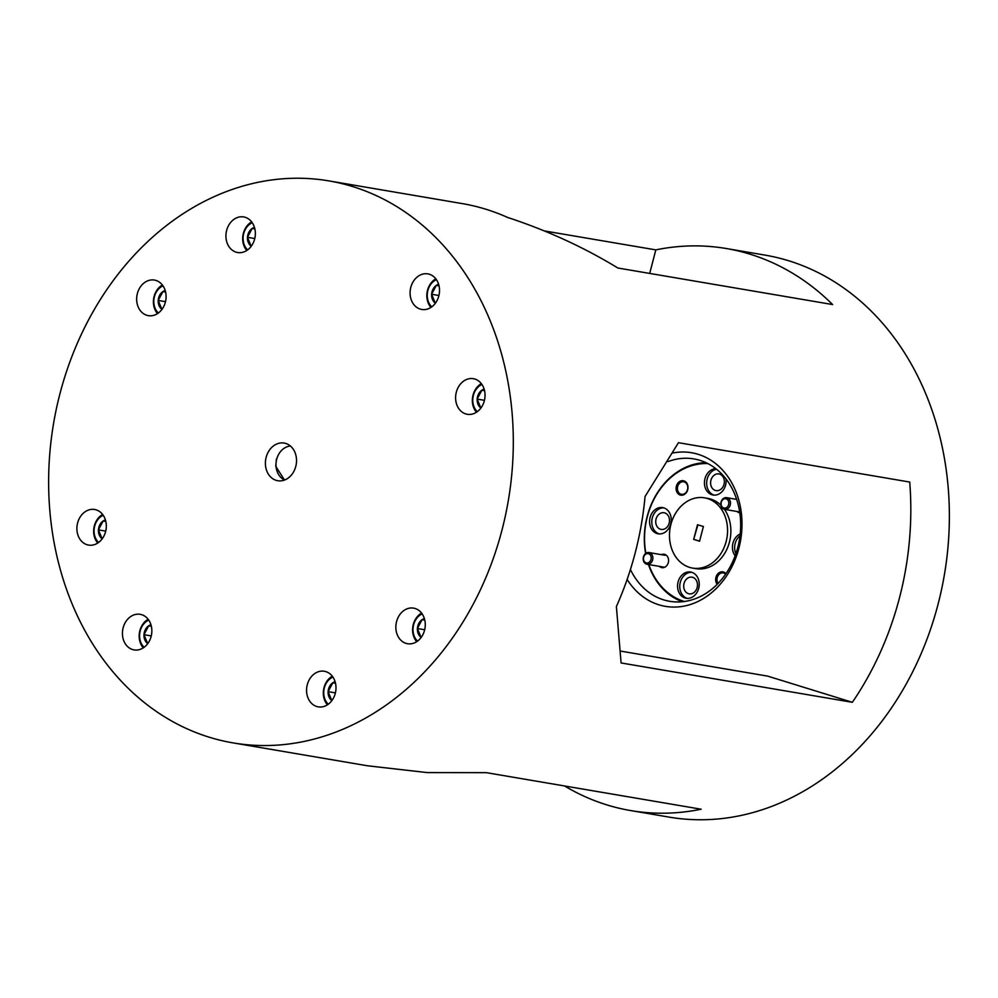 <?xml version="1.0" encoding="UTF-8"?>
<svg xmlns="http://www.w3.org/2000/svg" width="998" height="998" viewBox="0 0 998 998"><rect width="100%" height="100%" fill="white"/><g stroke="black" fill="none" stroke-linecap="round" stroke-linejoin="round"><path stroke-width="1.5" d="M430.924 307.434A17.39 14.072 99.7 0 1 435.789 278.829M436.4 279.665A15.644 12.662 -80.3 0 0 427.506 292.14A15.644 12.662 -80.3 0 0 431.772 306.848M438.609 284.305A10.292 8.321 -80.3 0 0 436.326 285.391A10.292 8.321 -80.3 0 0 431.623 294.26A10.292 8.321 -80.3 0 0 435.303 303.13A10.292 8.321 -80.3 0 0 435.39 303.192M438.933 285.49L436.326 285.391L431.623 294.26L435.303 303.13M439.02 285.852L436.326 285.391M438.92 295.495L431.623 294.26M157.497 313.622A17.39 14.072 99.7 0 1 162.362 285.016M162.973 285.852A15.644 12.662 -80.3 0 0 154.079 298.327A15.644 12.662 -80.3 0 0 158.345 313.035M165.181 290.493A10.292 8.321 -80.3 0 0 162.899 291.578A10.292 8.321 -80.3 0 0 158.208 300.448A10.292 8.321 -80.3 0 0 161.876 309.318A10.292 8.321 -80.3 0 0 161.963 309.38M165.506 291.678L162.899 291.578L158.208 300.448L161.876 309.318M165.593 292.04L162.899 291.578M165.493 301.683L158.208 300.448M97.742 543.049A17.39 14.072 99.7 0 1 102.607 514.444M103.218 515.28A15.644 12.662 -80.3 0 0 94.323 527.755A15.644 12.662 -80.3 0 0 98.59 542.463M105.414 519.921A10.292 8.321 -80.3 0 0 103.131 521.006A10.292 8.321 -80.3 0 0 98.44 529.876A10.292 8.321 -80.3 0 0 102.108 538.745A10.292 8.321 -80.3 0 0 102.208 538.808M105.751 521.106L103.131 521.006L98.44 529.876L102.108 538.745M105.825 521.467L103.131 521.006M105.726 531.111L98.44 529.876M143.263 647.877A17.39 14.072 99.7 0 1 148.141 619.259M148.739 620.095A15.644 12.662 -80.3 0 0 139.845 632.57A15.644 12.662 -80.3 0 0 144.111 647.29M150.948 624.748A10.292 8.321 -80.3 0 0 148.665 625.833A10.292 8.321 -80.3 0 0 143.974 634.691A10.292 8.321 -80.3 0 0 147.642 643.56A10.292 8.321 -80.3 0 0 147.729 643.635M151.272 625.933L148.665 625.833L143.974 634.691L147.642 643.56M151.359 626.295L148.665 625.833M151.259 635.938L143.974 634.691M327.419 704.825A17.39 14.072 99.7 0 1 332.284 676.207M332.895 677.043A15.644 12.662 -80.3 0 0 324.001 689.518A15.644 12.662 -80.3 0 0 328.267 704.239M335.091 681.696A10.292 8.321 -80.3 0 0 332.808 682.782A10.292 8.321 -80.3 0 0 328.117 691.639A10.292 8.321 -80.3 0 0 331.785 700.509A10.292 8.321 -80.3 0 0 331.885 700.571M335.428 682.881L332.808 682.782L328.117 691.639L331.785 700.509M335.503 683.231L332.808 682.782M335.403 692.886L328.117 691.639M416.69 641.689A17.39 14.072 99.7 0 1 421.555 613.071M422.166 613.907A15.644 12.662 -80.3 0 0 413.272 626.382A15.644 12.662 -80.3 0 0 417.538 641.103M424.375 618.56A10.292 8.321 -80.3 0 0 422.092 619.646A10.292 8.321 -80.3 0 0 417.401 628.503A10.292 8.321 -80.3 0 0 421.069 637.373A10.292 8.321 -80.3 0 0 421.156 637.448M424.699 619.746L422.092 619.646L417.401 628.503L421.069 637.373M424.786 620.107L422.092 619.646M424.686 629.75L417.401 628.503M476.458 412.261A17.39 14.072 99.7 0 1 481.323 383.644M481.934 384.48A15.644 12.662 -80.3 0 0 473.04 396.954A15.644 12.662 -80.3 0 0 477.306 411.675M484.13 389.133A10.292 8.321 -80.3 0 0 481.847 390.218A10.292 8.321 -80.3 0 0 477.156 399.075A10.292 8.321 -80.3 0 0 480.824 407.945A10.292 8.321 -80.3 0 0 480.924 408.02M484.467 390.318L481.847 390.218L477.156 399.075L480.824 407.945M484.541 390.68L481.847 390.218M484.442 400.323L477.156 399.075M246.78 250.498A17.39 14.072 99.7 0 1 251.646 221.88M252.257 222.716A15.644 12.662 -80.3 0 0 243.362 235.191A15.644 12.662 -80.3 0 0 247.629 249.899M254.453 227.369A10.292 8.321 -80.3 0 0 252.17 228.455A10.292 8.321 -80.3 0 0 247.479 237.312A10.292 8.321 -80.3 0 0 251.147 246.182A10.292 8.321 -80.3 0 0 251.247 246.244M254.789 228.542L252.17 228.455L247.479 237.312L251.147 246.182M254.864 228.904L252.17 228.455M254.764 238.559L247.479 237.312M284.642 480.001A17.577 14.222 99.7 0 1 276.034 466.103A17.577 14.222 99.7 0 1 290.43 446.019M284.53 480.038L275.772 466.378L276.396 459.055M648.538 553.703A4.753 3.842 -80.3 0 0 643.66 557.158A4.753 3.842 -80.3 0 0 646.143 562.884A4.753 3.842 -80.3 0 0 651.02 559.429A4.753 3.842 -80.3 0 0 648.538 553.703M646.529 564.144A5.938 4.803 99.7 0 1 643.348 557.296A5.938 4.803 99.7 0 1 649.024 552.555A5.938 4.803 99.7 0 1 649.523 552.667A5.938 4.803 99.7 0 1 652.704 559.529A5.938 4.803 99.7 0 1 647.028 564.269A5.938 4.803 99.7 0 1 646.529 564.144M728.765 503.903A4.753 3.842 -80.3 0 0 725.621 498.701A4.753 3.842 -80.3 0 0 721.142 502.917A4.753 3.842 -80.3 0 0 724.286 508.107A4.753 3.842 -80.3 0 0 728.765 503.903M720.88 502.917A5.938 4.803 99.7 0 1 726.631 497.665A5.938 4.803 99.7 0 1 730.411 504.14A5.938 4.803 99.7 0 1 724.648 509.379A5.938 4.803 99.7 0 1 720.88 502.917M707.856 463.596A70.309 56.886 -80.3 0 0 645.868 553.316M648.812 564.569A70.309 56.886 -80.3 0 0 684.154 601.432A70.309 56.886 -80.3 0 0 684.379 601.507M682.37 601.744A71.27 57.659 99.7 0 1 648.45 564.506M645.631 553.491A71.27 57.659 99.7 0 1 706.035 462.698M661.4 554.663A6.799 5.501 99.7 0 1 664.743 554.401A6.799 5.501 99.7 0 1 668.298 562.598A6.799 5.501 99.7 0 1 661.325 567.525A6.799 5.501 99.7 0 1 659.404 566.365M683.892 480.886A7.31 5.913 99.7 0 1 687.722 489.719A7.31 5.913 99.7 0 1 680.212 495.02A7.31 5.913 99.7 0 1 676.382 486.201A7.31 5.913 99.7 0 1 683.892 480.886M680.998 494.197A6.362 5.152 -80.3 0 0 681.534 494.334A6.362 5.152 -80.3 0 0 687.61 489.245A6.362 5.152 -80.3 0 0 684.204 481.909A6.362 5.152 -80.3 0 0 683.667 481.772A6.362 5.152 -80.3 0 0 677.592 486.862A6.362 5.152 -80.3 0 0 680.998 494.197M739.78 512.81A6.799 5.501 99.7 0 1 738.932 512.635A6.799 5.501 99.7 0 1 737.011 511.487M717.2 584.329A7.31 5.913 99.7 0 1 716.626 575.559A7.31 5.913 99.7 0 1 723.475 572.016A7.31 5.913 99.7 0 1 725.945 573.713M725.633 574.162A6.362 5.152 -80.3 0 0 723.775 573.027A6.362 5.152 -80.3 0 0 723.251 572.902A6.362 5.152 -80.3 0 0 717.774 576.208A6.362 5.152 -80.3 0 0 718.086 583.418M692.724 577.355A8.458 6.836 99.7 0 1 697.253 587.111A8.458 6.836 99.7 0 1 689.181 593.86A8.458 6.836 99.7 0 1 688.47 593.685A8.458 6.836 99.7 0 1 683.929 583.93A8.458 6.836 99.7 0 1 692.013 577.181A8.458 6.836 99.7 0 1 692.724 577.355M685.04 597.989A13.298 10.766 -80.3 0 0 686.162 598.251A13.298 10.766 -80.3 0 0 698.862 587.647A13.298 10.766 -80.3 0 0 691.739 572.291A13.298 10.766 -80.3 0 0 690.628 572.029A13.298 10.766 -80.3 0 0 677.916 582.645A13.298 10.766 -80.3 0 0 685.04 597.989M687.248 598.363A13.298 10.766 -80.3 0 0 687.273 598.376A13.298 10.766 -80.3 0 1 679.987 583.693A13.298 10.766 -80.3 0 1 691.714 572.291M719.62 474.112A8.458 6.836 99.7 0 1 724.149 483.868A8.458 6.836 99.7 0 1 716.065 490.617A8.458 6.836 99.7 0 1 715.354 490.442A8.458 6.836 99.7 0 1 710.825 480.687A8.458 6.836 99.7 0 1 718.909 473.938A8.458 6.836 99.7 0 1 719.62 474.112M715.791 468.661A13.298 10.766 -80.3 0 0 704.613 480.45A13.298 10.766 -80.3 0 0 711.936 494.746A13.298 10.766 -80.3 0 0 713.059 495.008A13.298 10.766 -80.3 0 0 726.008 478.978M716.477 469.21A13.298 10.766 -80.3 0 0 706.709 481.747A13.298 10.766 -80.3 0 0 714.144 495.12A13.298 10.766 -80.3 0 0 714.169 495.133M664.73 512.91A8.458 6.836 99.7 0 1 669.271 522.678A8.458 6.836 99.7 0 1 661.187 529.414A8.458 6.836 99.7 0 1 660.476 529.252A8.458 6.836 99.7 0 1 655.948 519.496A8.458 6.836 99.7 0 1 664.032 512.747A8.458 6.836 99.7 0 1 664.73 512.91M657.058 533.556A13.298 10.766 -80.3 0 0 658.169 533.818A13.298 10.766 -80.3 0 0 670.881 523.214A13.298 10.766 -80.3 0 0 663.757 507.857A13.298 10.766 -80.3 0 0 662.635 507.595A13.298 10.766 -80.3 0 0 649.935 518.212A13.298 10.766 -80.3 0 0 657.058 533.556M663.72 507.857A13.298 10.766 -80.3 0 0 652.006 519.259A13.298 10.766 -80.3 0 0 659.266 533.93A13.298 10.766 -80.3 0 0 659.291 533.942M720.918 505.213A35.629 28.83 -80.3 0 0 710.801 499.112A35.629 28.83 -80.3 0 0 707.819 498.389L704.513 497.827A35.629 28.83 -80.3 0 0 670.469 526.258A35.629 28.83 -80.3 0 0 689.568 567.375A35.629 28.83 -80.3 0 0 692.562 568.087A35.629 28.83 -80.3 0 0 726.594 539.656A35.629 28.83 -80.3 0 0 707.495 498.538A35.629 28.83 -80.3 0 0 704.513 497.827M266.154 457.309A19.099 15.457 -80.3 0 0 277.756 480.724A19.099 15.457 -80.3 0 0 295.77 466.465A19.099 15.457 -80.3 0 0 284.168 443.062A19.099 15.457 -80.3 0 0 266.154 457.309M456.323 392.164A18.051 14.608 -80.3 0 0 467.289 414.295A18.051 14.608 -80.3 0 0 484.317 400.822A18.051 14.608 -80.3 0 0 473.351 378.691A18.051 14.608 -80.3 0 0 456.323 392.164M410.802 287.349A18.051 14.608 -80.3 0 0 421.767 309.467A18.051 14.608 -80.3 0 0 438.796 296.007A18.051 14.608 -80.3 0 0 427.818 273.876A18.051 14.608 -80.3 0 0 410.802 287.349M307.284 684.728A18.051 14.608 -80.3 0 0 318.25 706.858A18.051 14.608 -80.3 0 0 335.278 693.385A18.051 14.608 -80.3 0 0 324.313 671.255A18.051 14.608 -80.3 0 0 307.284 684.728M396.568 621.592A18.051 14.608 -80.3 0 0 407.533 643.722A18.051 14.608 -80.3 0 0 424.562 630.249A18.051 14.608 -80.3 0 0 413.596 608.131A18.051 14.608 -80.3 0 0 396.568 621.592M77.607 522.964A18.051 14.608 -80.3 0 0 88.573 545.083A18.051 14.608 -80.3 0 0 105.601 531.622A18.051 14.608 -80.3 0 0 94.635 509.491A18.051 14.608 -80.3 0 0 77.607 522.964M123.141 627.779A18.051 14.608 -80.3 0 0 134.106 649.91A18.051 14.608 -80.3 0 0 151.135 636.437A18.051 14.608 -80.3 0 0 140.169 614.319A18.051 14.608 -80.3 0 0 123.141 627.779M226.646 230.401A18.051 14.608 -80.3 0 0 237.611 252.531A18.051 14.608 -80.3 0 0 254.64 239.058A18.051 14.608 -80.3 0 0 243.674 216.928A18.051 14.608 -80.3 0 0 226.646 230.401M137.375 293.537A18.051 14.608 -80.3 0 0 148.34 315.655A18.051 14.608 -80.3 0 0 165.369 302.194A18.051 14.608 -80.3 0 0 154.403 280.064A18.051 14.608 -80.3 0 0 137.375 293.537M673.026 452.967A77.919 63.036 99.7 0 1 738.894 548.226A77.919 63.036 99.7 0 1 688.445 605.075A77.919 63.036 99.7 0 1 627.131 579.451M630.424 569.509A72.218 58.42 -80.3 0 0 669.683 601.295A72.218 58.42 -80.3 0 0 737.784 547.415A72.218 58.42 -80.3 0 0 693.909 458.918A72.218 58.42 -80.3 0 0 668.136 461.563M233.145 742.911L367.414 765.765L427.269 772.589L486.425 772.664L701.157 809.216A285.054 230.613 99.7 0 1 630.661 810.563L669.209 817.125A285.054 230.613 -80.3 0 0 938.008 604.439A285.054 230.613 -80.3 0 0 764.855 255.089L726.319 248.527A285.054 230.613 99.7 0 1 832.606 304.552L617.887 268.013C583.83 247.267 547.091 230.413 507.658 217.464A285.054 230.613 99.7 0 0 463.471 203.804L328.791 180.875A285.054 230.613 -80.3 0 0 59.992 393.561A285.054 230.613 -80.3 0 0 233.145 742.911A285.054 230.613 -80.3 0 0 501.944 530.225A285.054 230.613 -80.3 0 0 328.791 180.875M620.956 651.158L767.662 676.12L852.342 702.305L621.093 662.946L616.377 606.584A285.054 230.613 99.7 0 0 635.19 552.904A285.054 230.613 99.7 0 0 645.07 496.455L678.465 442.7L909.714 482.046A285.054 230.613 99.7 0 1 899.472 597.877A285.054 230.613 99.7 0 1 852.342 702.305M649.698 273.427L655.823 249.887L544.172 230.887M655.823 249.887A285.054 230.613 99.7 0 1 726.319 248.527M693.672 539.394L697.502 524.711L703.39 526.532L699.573 541.215L693.672 539.394L697.914 524.836M699.586 541.153L694.109 539.469M630.661 810.563A285.054 230.613 99.7 0 1 564.594 785.975M692.562 568.087L695.856 568.648A35.629 28.83 -80.3 0 0 726.606 549.848A35.629 28.83 -80.3 0 0 724.423 509.329M740.204 533.93A13.298 10.766 -80.3 0 0 735.152 555.786M739.992 535.789A13.298 10.766 -80.3 0 0 735.888 553.703M649.024 552.555L665.017 555.275M647.028 564.269L664.668 567.263M726.631 497.665L736.636 499.374M724.648 509.379L739.643 511.937"/></g></svg>
